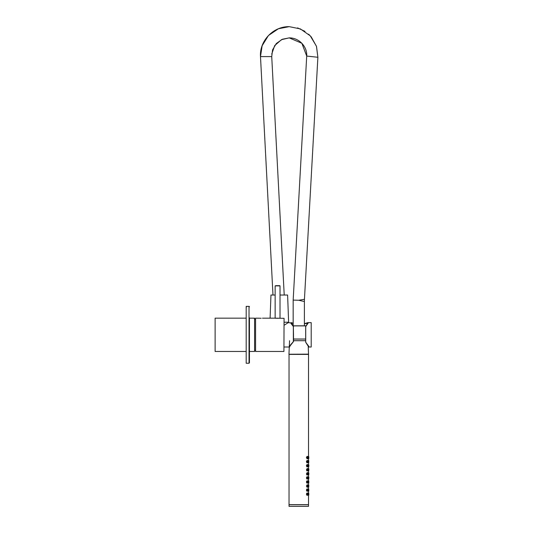 <?xml version="1.0" encoding="UTF-8"?>
<svg xmlns="http://www.w3.org/2000/svg" width="533" height="533" viewBox="0 0 533 533"><rect width="100%" height="100%" fill="white"/><g stroke="black" fill="none" stroke-linecap="round" stroke-linejoin="round"><path stroke-width="0.8" d="M284.076 322.225L288.626 322.225L287.613 295.022L280.018 295.022M283.556 295.022L284.222 295.022L271.723 56.498M275.141 295.022L270.964 295.022L270.098 318.168M271.73 54.1L274.688 45.585L281.484 39.662L289.206 37.87C299.439 37.743 307.441 47.104 306.708 56.065L293.17 300.099L298.76 300.259L304.45 299.286L317.881 57.271L306.708 56.065L301.845 43.26L289.206 37.87L282.317 39.275L276.307 43.533L272.57 49.882L271.73 56.598L260.49 56.598C259.311 41.334 272.909 26.324 289.206 26.65L278.359 28.775L268.439 35.524L262.143 45.718L260.49 56.598L272.989 295.022M308.64 34.219L311.239 36.937L316.522 46.464L317.881 57.271L316.455 46.264L310.293 35.871L300.405 28.922L289.206 26.65M304.45 299.286L304.39 301.538L298.76 300.259M289.652 347.003L290.112 345.397L293.337 341.653L289.526 346.597L293.496 341.566L293.496 334.817L293.463 341.626M293.476 326.629L291.158 322.632L293.17 323.191M305.709 326.462L305.715 342.299M305.682 342.246L308.754 347.003L311.205 347.003L311.205 322.632L307.781 322.652L304.39 323.684L307.994 322.632L305.682 326.522L305.682 342.246L308.887 346.597L305.735 342.246M293.17 323.311L290.958 323.051L293.343 326.576M305.729 326.529L308.181 323.051L304.39 323.831M308.267 346.796L308.887 346.597M293.337 341.653L293.337 326.582L293.496 334.817M311.205 322.632L311.205 347.003M284.076 325.283L288.26 322.632L293.17 323.171M249.437 318.168L249.437 362.84L249.437 351.467L254.594 351.467L254.594 318.168L249.437 318.168M249.437 337.902L249.437 317.801M246.186 306.388L246.186 363.246L249.031 363.246L249.031 306.388L249.437 306.795L249.031 306.388L246.186 306.388M275.768 285.681L279.812 285.681L275.768 285.681M279.492 318.248L275.674 318.248M280.018 318.168L280.018 285.881L275.141 285.881L275.141 318.168L284.076 318.328L283.916 351.467L255.567 351.467L255.567 318.168L259.638 318.208M254.268 318.168L254.268 318.587M261.177 318.254L260.85 318.254C263.049 318.161 263.049 318.161 260.85 318.254L260.217 318.241L260.85 318.254C258.652 318.161 258.652 318.161 260.85 318.254C258.652 318.161 258.652 318.161 260.85 318.254C263.049 318.161 263.049 318.161 260.85 318.254L260.144 318.241M277.58 318.361C280.831 318.148 280.831 318.148 277.58 318.361C274.335 318.148 274.335 318.148 277.58 318.361M275.095 318.174L275.461 318.221M246.186 318.168L215.119 318.168L215.119 351.467L246.186 351.467M289.466 354.398L308.094 354.398M308.527 354.238L308.201 345.344M289.033 354.238L308.607 354.152M289.566 340.727L288.953 354.152M293.496 340.694L305.682 340.694M293.496 339.068L305.682 339.068M292.79 325.81L306.262 325.81M307.574 494.631L307.574 493.698M307.041 493.518C306.941 495.104 307.268 495.537 308.021 494.831C308.167 493.218 307.841 492.778 307.041 493.518L307.834 493.185M307.987 494.851C307.534 495.577 307.155 495.35 306.855 494.164L307.015 493.491M307.834 495.15L306.848 495.164L306.415 494.164L306.808 493.205L307.588 493.045L306.961 493.012M308.7 494.631L308.7 493.698M308.747 495.19L308.794 493.198M308.854 494.284L308.707 495.23L308.48 494.164L308.794 493.398M308.707 493.105L308.234 493.078M308.7 490.573L308.7 489.64M308.754 491.126L308.747 489.081M308.854 490.213L308.707 491.173L308.48 490.107L308.794 489.341M307.574 490.573L307.574 489.64M307.041 489.454C306.941 491.04 307.268 491.479 308.021 490.766C308.167 489.154 307.841 488.721 307.041 489.454L307.834 489.121M307.987 490.793C307.534 491.519 307.155 491.286 306.855 490.107L307.015 489.434M307.834 491.086L306.848 491.106L306.415 490.107L306.848 489.107L307.608 488.988M308.747 485.023L308.234 484.957M308.7 486.509L308.7 485.576M308.747 487.069L308.794 485.263M307.574 486.509L307.574 485.576M307.041 485.39C306.941 486.982 307.268 487.415 308.021 486.709C308.167 485.097 307.841 484.657 307.041 485.39L307.834 485.063M307.987 486.729C307.534 487.455 307.155 487.229 306.855 486.043L307.015 485.37M307.834 487.029L306.988 487.195M308.747 480.959L308.241 480.893M308.7 482.452L308.7 481.519M308.76 482.998L308.7 480.919M308.827 482.745L308.794 481.199M308.7 478.387L308.7 477.455M308.747 478.947L308.747 476.902M308.854 478.048L308.707 478.987L308.48 477.921L308.794 477.148M308.834 477.215L308.854 477.928M308.834 477.168L308.234 476.835M307.574 482.452L307.574 481.519M307.048 481.332C306.941 482.918 307.268 483.358 308.021 482.645C308.167 481.039 307.841 480.599 307.048 481.332L307.834 480.999M307.987 482.671C307.534 483.398 307.155 483.165 306.855 481.985L307.015 481.306M307.834 482.965L306.988 483.138M307.574 478.387L307.574 477.455M307.048 477.268C306.941 478.854 307.268 479.294 308.021 478.587C308.167 476.975 307.841 476.535 307.048 477.268L307.834 476.942M307.987 478.607C307.534 479.334 307.155 479.107 306.855 477.921L307.015 477.248M307.834 478.907L306.995 479.074M307.574 474.33L307.574 473.397M307.041 473.211C306.941 474.796 307.268 475.236 308.021 474.523C308.167 472.911 307.841 472.478 307.041 473.211L307.834 472.878M307.987 474.55C307.534 475.276 307.155 475.043 306.855 473.864L307.015 473.184M307.834 474.843L306.995 475.016M308.7 474.33L308.7 473.397M308.747 474.883L308.854 473.69M308.854 473.977L308.707 474.923L308.48 473.864L308.794 473.097M308.7 470.266L308.7 469.333M308.747 470.826L308.747 468.78M308.854 469.913L308.707 470.866L308.48 469.8L308.794 469.033M307.574 470.266L307.574 469.333M307.041 469.147C306.941 470.732 307.268 471.172 308.021 470.459C308.167 468.853 307.841 468.414 307.041 469.147L307.834 468.82M307.987 470.486C307.534 471.212 307.155 470.985 306.855 469.8L307.015 469.127M307.834 470.786L306.995 470.952M308.7 466.208L308.7 465.276M308.747 466.761L308.747 464.716M308.854 465.855L308.707 466.801L308.48 465.742L308.794 464.976M307.574 466.208L307.574 465.276M307.041 465.089C306.941 466.675 307.268 467.115 308.021 466.402C308.167 464.789 307.841 464.356 307.041 465.089L307.834 464.756M307.987 466.428C307.534 467.148 307.155 466.921 306.855 465.742L307.015 465.062M307.834 466.721L306.995 466.895M307.308 461.658L307.874 461.698L307.308 461.658L307.574 461.212M307.041 461.025C306.941 462.611 307.268 463.05 308.021 462.338C308.167 460.732 307.841 460.292 307.041 461.025L307.834 460.699M307.987 462.364C307.534 463.09 307.155 462.864 306.855 461.678L307.015 461.005M307.834 462.664L306.995 462.831M308.7 462.144L308.7 461.212M308.747 462.704L308.747 460.659M308.234 460.592L308.707 460.612L308.707 462.744L308.794 460.912M308.7 458.087L308.7 457.147M308.747 458.64L308.747 456.594M308.827 458.38L308.794 456.854M307.574 458.087L307.574 457.147M307.041 456.968C306.941 458.553 307.268 458.986 308.021 458.28C308.167 456.668 307.841 456.235 307.041 456.968L307.834 456.634M307.987 458.307C307.534 459.026 307.155 458.8 306.855 457.62L307.015 456.941M307.834 458.6L306.995 458.773M289.033 506.35L308.527 506.35L308.527 504.724L289.033 504.724L289.033 506.35M308.527 456.548L308.527 354.398L289.033 354.398L289.033 504.658L308.527 504.658L308.527 495.237M307.361 484.75L306.415 486.043L307.288 487.342M307.621 480.866L306.861 480.973L306.415 481.985L306.868 482.998L307.614 483.105M307.614 476.802L306.868 476.908L306.415 477.921L306.875 478.94L307.614 479.04M307.348 472.564L306.415 473.864L306.881 474.883L307.614 474.983M307.341 468.5L306.415 469.8L306.881 470.826L307.614 470.919M307.614 464.623L306.875 464.723L306.415 465.742L306.875 466.761L307.614 466.861M307.614 460.559L306.875 460.665L306.415 461.678L306.875 462.697L307.608 462.797M307.614 456.501L306.875 456.601L306.415 457.62L307.328 458.913M308.527 493.092L308.527 491.179M308.527 489.034L308.527 487.115M308.527 484.97L308.527 483.058M308.527 480.913L308.527 478.994M308.527 476.848L308.527 474.936M308.527 472.791L308.527 470.872M308.527 468.727L308.527 466.815M308.527 464.669L308.527 462.751M308.527 460.605L308.527 458.693M308.52 457.614C308.467 459.299 308.321 459.299 308.074 457.62C308.314 455.935 308.467 455.935 308.52 457.614M308.52 461.678C308.467 463.357 308.321 463.357 308.074 461.678C308.314 459.999 308.467 459.992 308.52 461.678M308.52 465.735C308.467 467.414 308.321 467.421 308.074 465.742C308.314 464.056 308.467 464.056 308.52 465.735M308.52 469.8C308.467 471.478 308.321 471.478 308.074 469.8C308.314 468.121 308.467 468.121 308.52 469.8M308.52 473.864C308.467 475.543 308.321 475.543 308.074 473.864C308.314 472.178 308.467 472.178 308.52 473.864M308.52 477.921C308.467 479.6 308.321 479.6 308.081 477.921C308.321 476.242 308.467 476.242 308.52 477.921M308.52 481.985C308.467 483.664 308.321 483.664 308.087 481.985C308.321 480.306 308.467 480.306 308.52 481.985M308.52 486.049C308.467 487.722 308.321 487.728 308.074 486.049C308.321 484.37 308.467 484.364 308.52 486.049M308.52 490.107C308.467 491.779 308.314 491.779 308.074 490.107C308.314 488.428 308.467 488.428 308.52 490.107M308.52 494.158C308.467 495.83 308.314 495.83 308.067 494.151C308.314 492.479 308.467 492.479 308.52 494.158M262.429 318.181L275.061 318.168M246.186 306.555L246.353 307.281M292.857 325.89L306.195 325.89M293.496 339.028L305.682 339.028M293.496 340.727L305.682 340.727M308.021 494.831L306.981 495.324M308.021 490.766L306.981 491.259M308.021 486.709L307.574 487.169M308.021 482.645L307.574 483.105M306.988 476.769L307.574 476.802C307.901 476.522 308.047 477.122 308.021 478.601L307.574 479.047M306.988 472.711L307.574 472.738C307.901 472.458 308.047 473.057 308.021 474.537L307.574 474.983M306.988 468.647L307.574 468.68C307.901 468.4 308.054 469 308.021 470.472L307.574 470.925M306.988 464.589L307.574 464.616C307.901 464.336 308.047 464.936 308.021 466.415L307.574 466.861M307.574 462.804L308.014 462.364M307.574 458.74L308.014 458.3M293.17 300.099L293.17 325.81M304.39 301.538L304.39 325.81M305.003 31.38L297.561 27.889M287.813 322.958L287.813 322.225M293.496 326.689L293.456 326.582C289.379 321.559 291.558 323.738 290.958 323.051L290.958 323.051M305.682 326.522L308.181 323.051M289.279 347.003L284.076 347.003M249.277 306.388L249.437 306.795L249.031 306.388M255.567 319.58L254.594 318.981M254.594 350.654L255.567 350.048M308.707 489.041L308.234 489.021M308.707 472.798L308.234 472.771M308.854 473.497L308.834 473.157M308.854 469.433L308.834 469.1M308.707 468.74L308.234 468.714M308.854 465.749L308.834 465.036M308.707 464.676L308.234 464.649M308.707 456.554L308.234 456.528M308.707 491.173L308.234 491.193M308.707 487.109L308.234 487.135M308.707 483.045L308.241 483.071M308.707 478.987L308.234 479.014M308.707 474.923L308.234 474.95M308.707 470.866L308.234 470.892M308.707 466.801L308.234 466.828M308.707 462.744L308.234 462.764M308.707 458.68L308.234 458.706M308.707 495.23L308.241 495.257M308.021 458.293C308.047 456.814 307.901 456.215 307.574 456.495L306.988 456.461M308.021 462.351C308.047 460.872 307.901 460.272 307.574 460.559L306.988 460.525M307.574 462.144L307.314 461.665M308.021 482.658C308.047 481.179 307.901 480.579 307.574 480.859L306.988 480.833M308.021 486.716C308.047 485.243 307.901 484.644 307.574 484.923L306.981 484.89M308.021 490.78C308.047 489.301 307.901 488.701 307.574 488.981L306.981 488.954M308.021 494.844C308.054 493.365 307.901 492.765 307.574 493.045"/></g></svg>
